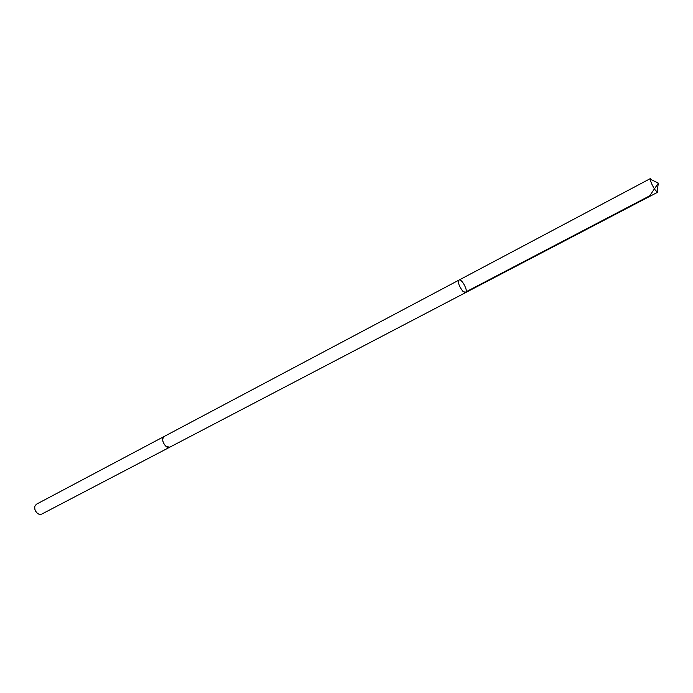 <?xml version="1.0" encoding="UTF-8"?>
<svg xmlns="http://www.w3.org/2000/svg" width="693" height="693" viewBox="0 0 693 693"><rect width="100%" height="100%" fill="white"/><g stroke="black" fill="none" stroke-linecap="round" stroke-linejoin="round"><path stroke-width="1.04" d="M462.69 291.103L465.635 292.585C468.581 291.406 461.677 278.291 459.043 280.059C457.761 282.475 458.974 286.157 462.69 291.103L465.635 292.585L657.657 192.247L655.292 190.168C652.399 185.828 650.71 182.164 650.225 179.175L650.441 178.543L459.043 280.059C457.761 282.475 458.974 286.157 462.69 291.103M657.397 189.475L657.657 192.247M169.802 447.167L166.155 446.491C162.457 442.558 161.764 439.232 164.085 436.512L164.172 436.469M465.635 292.585L169.724 447.21C165.774 449.627 159.866 438.4 164.085 436.512L459.043 280.059M169.724 447.219L41.606 514.163L39.232 514.345C35.75 512.664 34.303 509.918 34.893 506.098L36.383 504.244L164.085 436.512M36.417 512.387L34.91 509.528M464.631 292.567L649.696 195.816L658.35 183.125L650.225 179.175M658.35 183.125L657.007 192.065"/></g></svg>
